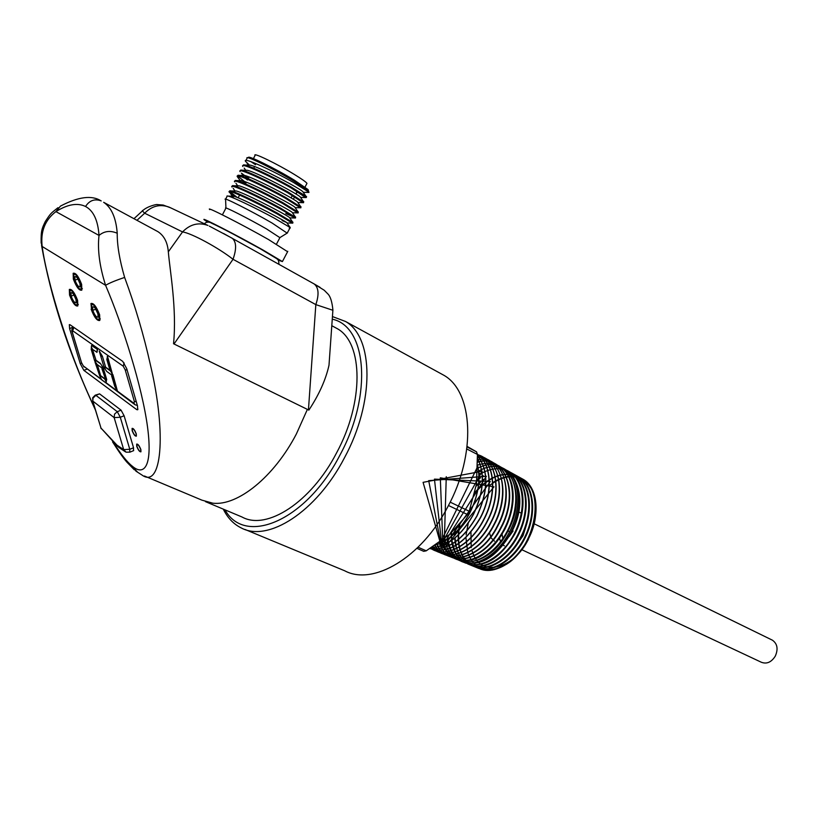 <?xml version="1.0" encoding="UTF-8"?>
<svg xmlns="http://www.w3.org/2000/svg" width="818" height="818" viewBox="0 0 818 818"><rect width="100%" height="100%" fill="white"/><g stroke="black" fill="none" stroke-linecap="round" stroke-linejoin="round"><path stroke-width="1.23" d="M292.425 195.43L291.096 197.956M297.22 191.422L295.871 193.978M222.394 214.848L225.819 208.324C222.312 205.308 248.294 218.447 266.596 228.968L279.889 237.66M225.42 199.541C221.443 195.962 251.249 210.952 272.128 223.069L287.138 233.12M253.406 158.631L255.083 155.43C252.128 151.78 277.241 163.927 294.49 174.531C301.822 179.019 305.973 181.964 306.975 183.365L306.689 183.907M207.874 222.22L204.388 219.899C199.03 215.87 236.514 235.114 263.018 250.032L282.404 261.576L278.079 260.114M209.786 209.602C204.541 205.369 242.108 224.48 268.529 239.551L287.599 251.709M113.733 442.998C121.197 454.624 127.342 462.313 132.168 466.076L136.023 471.199L137.342 471.884L128.886 463.07M101.207 200.921L100.911 200.778C94.489 198.61 89.377 200.512 85.553 206.494L85.553 206.494C77.516 202.567 67.628 204.275 55.9 211.606L99.019 235.441C97.966 220.41 93.487 210.758 85.553 206.494C89.377 200.512 94.489 198.61 100.911 200.778C91.749 194.991 78.272 196.77 60.471 206.095L55.9 211.606C45 220.001 40.419 231.627 42.168 246.474C46.81 281.136 69.285 355.85 94.847 408.182M132.168 466.076C143.354 475.892 152.956 468.162 147.567 427.272C142.148 386.26 122.322 324.296 105.583 285.308L42.168 246.474L41.135 242.711C40.89 230.482 41.994 228.447 45.297 221.514C51.105 212.68 50.46 213.764 57.966 207.7M225.011 509.859C245.063 546.444 306.351 520.749 339.889 455.207C372.844 394.828 366.791 326.3 332.261 319.173M332.445 316.566L345.554 321.484C373.734 337.261 374.828 401.894 344.521 457.691C316.597 511.751 267.956 542.804 240.952 527.784C233.427 523.99 227.537 517.774 223.273 509.123M771.844 639.901L772.458 640.208C777.407 643.786 778.347 649.103 775.28 656.148C771.354 662.283 766.691 664.308 761.292 662.232L521.802 549.706M502.865 538.52L502.007 533.97M526.005 526.291L523.019 535.708L519.226 541.107M500.606 541.68L499.512 538.326M513.091 530.954L509.205 536.475M494.481 541.168L491.127 537.866L489.43 532.692M245.001 529.461L344.695 570.78C372.988 586.107 421.413 557.764 447.824 506.71C476.608 454.072 473.193 391.689 443.837 375.257L439.798 373.049M333.918 326.852L337.445 328.754C363.264 343.079 364.143 402.139 336.495 453.039C311.034 502.354 266.648 530.831 242.005 516.996L205.492 501.659M212.844 503.193L201.872 500.135L212.844 503.193C237.67 506.148 274.05 476.955 296.372 433.98L307.384 409.389L173.539 343.744C176.964 308.826 169.991 271.341 168.324 251.832C167.578 242.445 164.121 235.727 157.946 231.668L154.796 229.96M232.486 233.682L260.001 248.6M124.633 277.445C115.89 280.339 109.54 282.956 105.583 285.308C99.571 266.412 97.383 249.787 99.019 235.441C104.244 231.024 110.307 230.287 117.23 233.232C117.086 245.155 119.551 259.889 124.633 277.445C135.236 306.188 143.815 335.257 150.369 364.634C166.984 434.562 161.514 489.675 141.749 474.88M136.023 471.199L141.688 474.849M249.49 165.124L245.492 161.31C242.2 156.483 272.537 170.502 293.488 182.465L308.785 192.107L308.325 192.445M255.523 164.745L250.942 161.657M246.893 157.976C245.789 155.175 274.572 169.346 294.112 181.279L308.57 191.167L308.918 192.281M290.145 227.527L274.623 218.324C255.676 207.997 228.089 194.643 226.934 196.064M234.51 196.514L229.275 192.199C225.717 187.905 255.881 202.21 276.995 213.815L292.455 223.109M292.834 222.424L277.374 213.109C258.519 202.752 230.993 189.469 229.664 190.891M229.275 192.199L229.643 191.504L237.332 197.506M232.343 186.361L231.975 187.056C228.457 182.67 258.652 196.933 279.746 208.59L295.288 217.772L285.83 213.539M295.513 217.322L280.114 207.884C261.361 197.516 233.907 184.306 232.404 185.717M235.042 181.218L234.674 181.913C231.208 177.434 261.433 191.647 282.496 203.365L297.752 212.884M298.202 212.22L282.864 202.659C264.204 192.281 236.821 179.132 235.134 180.533M245.707 183.447L241.872 180.747M241.453 182.25L237.384 176.76C233.958 172.199 264.204 186.361 285.237 198.14L300.4 207.772M300.891 207.118L285.615 197.435C267.046 187.036 239.735 173.958 237.874 175.349M237.721 176.013L246.065 182.762M248.375 178.365L241.453 173.14L244.061 176.974M240.083 171.616C236.699 166.964 266.985 181.075 287.987 192.915L303.038 202.67M303.57 202.015L288.355 192.21C269.879 181.8 242.649 168.784 240.615 170.164L240.41 170.829M242.793 166.463C239.449 161.729 269.766 175.788 290.738 187.69L305.687 197.557M301.648 194.101L302.374 195.379C305.758 196.923 307.118 197.302 306.453 196.545L291.106 186.985C272.721 176.565 245.564 163.61 243.365 164.98L243.11 165.655M287.466 232.619L289.807 228.222M303.989 192.312L303.672 192.905M247.701 157.741L248.478 157.516C247.445 154.806 275.247 168.488 294.122 180.021L308.1 189.602L308.427 190.696M535.176 518.806L527.958 540.136C513.868 568.06 483.438 576.363 474.113 556.138M473.745 555.402L471.874 550.442M471.219 547.671L470.953 532.252M534.992 519.87L528.091 540.085M435.687 544.992C449.113 540.729 460.503 530.023 469.849 512.876C478.101 496.178 480.728 480.565 477.743 466.035M431.689 547.549C447.558 546.669 461.464 535.667 473.397 514.553C483.786 492.692 485.186 473.99 477.62 458.458M430.299 548.408C447.446 550.882 462.978 540.156 476.914 516.219C488.643 490.688 488.827 470.401 477.477 455.391M477.62 458.601C485.074 474.133 483.622 492.763 473.274 514.491C461.424 535.493 447.589 546.496 431.771 547.508C444.961 561.884 473.428 549.246 487.405 521.199C502.569 493.06 497.068 459.113 477.446 454.685M477.487 455.473C488.683 470.514 488.438 490.739 476.771 516.148C462.916 539.962 447.446 550.708 430.329 548.387M477.743 466.28C480.616 480.759 477.968 496.281 469.777 512.835C460.432 529.921 449.123 540.606 435.841 544.88M477.16 567.651L478.571 568.367C496.27 574.031 512.63 564.665 527.63 540.269C540.494 516.894 538.244 488.131 523.592 479.573C514.461 474.307 504.195 475.319 492.784 482.64M506.935 470.381L508.684 471.301C524.471 479.645 527.293 509.573 514.44 534.021C500.677 557.498 485.33 567.539 468.417 564.164C485.483 567.59 500.933 557.59 514.737 534.154C527.538 510.227 525.125 480.892 510.115 472.129C501.915 467.272 492.579 467.559 482.109 472.998M461.628 561.363L462.456 561.772C480.033 567.355 496.342 557.61 511.373 532.559C533.397 492.579 508.888 451.464 477.6 471.833M430.104 548.53L430.299 548.602C448.121 554.215 464.839 543.98 480.432 517.886C493.479 493.397 491.802 463.653 477.334 454.113M480.432 517.886L480.238 517.794C464.89 543.571 448.346 553.888 430.605 548.755M477.344 454.154C491.638 463.765 493.234 493.459 480.238 517.794M430.677 548.172C444.644 559.195 470.759 545.851 483.929 519.542C497.232 494.645 495.054 464.266 479.849 455.391L479.634 455.278C494.839 464.184 497.017 494.481 483.694 519.44C470.616 545.575 444.624 559.021 430.616 548.213M480.238 455.646C497.641 462.518 501.322 494.665 487.139 521.076C473.213 549.011 444.92 561.669 431.659 547.569M483.632 457.528C500.974 464.419 504.696 496.383 490.575 522.702C475.902 552.262 445.35 564.052 433.09 546.669M433.243 546.577C445.411 564.267 476.137 552.528 490.872 522.835C507.027 492.988 499.399 457.436 477.507 455.902M487.017 459.389C504.287 466.28 508.06 498.121 493.99 524.318C478.561 555.494 445.882 566.138 434.859 545.534M435.053 545.401C445.953 566.332 478.796 555.841 494.328 524.481C511.434 493.039 501.506 455.963 477.579 457.589M490.381 461.25C507.651 468.172 511.362 499.91 497.395 525.933C481.199 558.745 446.454 567.958 436.904 544.175M437.149 544.011C446.526 568.183 481.516 559.062 497.763 526.107C515.831 492.988 503.438 454.777 477.661 459.685M477.712 461.863C504.951 453.857 519.706 492.968 500.78 527.538C483.867 561.925 447.017 569.584 439.205 542.6M439.501 542.385C447.078 569.747 484.174 562.344 501.189 527.733L500.78 527.538M501.189 527.733C520.197 493.009 505.187 453.745 477.722 462.16M497.211 465.033L499.297 466.107C505.708 469.931 509.992 476.485 512.129 485.759C514.767 499.542 512.324 514.103 504.798 529.44L504.594 529.348C512.191 514.062 514.706 499.532 512.129 485.759C506.802 466.802 495.34 459.89 477.743 465.002M504.798 529.44C489.379 555.258 472.855 565.034 455.237 558.755C450.053 555.995 446.311 551.352 444 544.829M502.958 468.141L504 468.704C519.737 477.058 522.671 507.16 509.594 531.72L507.988 530.954C528.99 492.773 507.906 452.119 477.712 468.223M442.109 540.504C447.61 571.036 486.761 565.698 504.594 529.348M444.951 538.326C448.049 572.079 489.338 569.072 507.988 530.954M509.594 531.72C497.794 555.616 474.399 568.776 460.289 560.831C453.141 556.905 448.775 549.788 447.211 539.491M478.878 473.878L479.737 473.356M521.424 478.755L521.782 478.949C545.964 490.493 535.269 547.804 505.728 564.686C516.352 557.876 524.624 547.702 530.565 534.174C521.189 554.297 508.673 566.046 493.039 569.41C481.782 570.678 473.724 566.025 468.878 555.432M468.254 553.868L467.876 552.764M467.722 552.283L465.933 537.682M466.107 534.88L468.244 523.203M478.101 567.856C497.221 579.369 530.647 550.974 535.299 518.111L530.565 534.174C539.778 508.397 537.232 490.186 522.927 479.542C512.722 474.287 501.526 476.332 489.348 485.677M483.438 491.148L473.755 504.185M204.388 223.784C206.443 221.647 208.968 221.504 211.934 223.375C219.296 226.596 243.007 239.081 260.144 248.682L276.709 258.652M136.269 433.857C134.735 429.982 133.334 428.151 132.087 428.387L132.158 430.677C133.702 434.542 135.093 436.372 136.35 436.147L136.269 433.857M140.87 449.573C139.326 445.698 137.925 443.867 136.678 444.082L136.749 446.331C138.293 450.186 139.684 452.017 140.941 451.812L140.87 449.573M77.598 300.349C74.499 292.394 71.739 288.764 69.336 289.439L69.55 295.073C72.638 302.977 75.389 306.597 77.812 305.932L77.598 300.349M81.626 284.347C78.477 276.239 75.655 272.547 73.16 273.294L73.354 279.132C76.483 287.19 79.305 290.871 81.81 290.145L81.626 284.347M91.115 309.204C94.295 317.394 97.199 321.137 99.796 320.441L99.632 314.787C96.422 306.546 93.528 302.783 90.941 303.509L91.524 309.051M86.902 369.194L83.855 370.349L136.729 409.624L137.956 409.143M83.855 370.349L80.256 363.683L81.626 363.172M73.293 327.006L69.602 328.601L80.256 363.683M69.602 328.601L69.315 324.644L70.031 324.746L122.751 361.392L126.718 368.642L137.506 405.922L137.669 409.787L136.729 409.624M95.389 395.114L99.571 393.867L95.849 395.309L117.271 411.679L121.074 410.176L99.571 393.867M121.074 410.176L124.111 415.759L120.297 417.262L129.776 449.297L133.538 447.763L124.111 415.759M133.538 447.763L133.498 450.698M416.945 548.336L423.693 551.332L426.219 550.831L449.839 534.266L467.467 514.532L469.215 511.24L476.465 484.174L477.426 454.44L476.546 451.833L467.068 446.965M476.546 451.833L467.129 446.434M477.426 454.44L466.812 448.99M469.215 511.24L450.176 502.14M467.467 514.532L448.469 505.493M426.219 550.831L418.08 547.222M329.869 352.895L329 365.217C325.83 379.583 319.112 394.552 308.867 410.115L173.539 343.744M332.895 310.278L315.83 304.613L233.028 259.286C218.611 247.854 191.412 233.13 182.537 231.923L144.663 213.212C142.475 211.105 141.841 210.236 142.772 210.574L142.772 210.574C147.741 205.972 157.537 204.111 157.087 204.572L163.181 205.052L170.584 207.803M136.964 220.318L144.663 213.212C151.954 205.86 160.144 203.846 169.234 207.169L207.936 225.461C198.58 222.056 190.124 224.214 182.537 231.923L168.324 251.832M209.306 226.105L232.189 238.232C236.412 241.791 236.688 248.815 233.028 259.286L174.019 343.979M223.498 233.457L314.214 283.979C318.693 287.629 319.224 294.511 315.83 304.613L308.437 409.91M313.499 283.57L324.204 290.226L327.865 293.928C330.39 296.382 332.077 301.74 332.906 310.012L329 365.217M117.904 446.72L101.003 428.09L117.025 445.186L123.682 449.603L114.152 417.609L92.812 401.086L101.003 428.09L92.638 400.912M112.904 374.634L117.598 391.638L114.714 386.27L111.575 375.615L112.904 374.634M100.583 375.932L104.643 378.908L106.064 381.464L105.808 382.844L101.759 379.859L100.42 377.303L100.859 375.82L104.908 378.795L106.34 381.362L106.084 382.742L117.25 390.984M110.001 370.319L112.301 373.775L110.911 374.45L106.759 371.444L104.735 368.54L105.849 367.333L110.001 370.319L112.301 373.775M102.383 356.219L105.42 366.515L104.223 367.844L99.223 350.994L102.383 356.219L105.42 366.515M107.526 356.351L112.311 373.673L109.919 370.022L106.831 359.542L107.526 356.351M97.485 365.114L100.379 374.828L99.908 376.362L95 362.026L97.485 365.114L100.379 374.828M91.667 347.64L95.849 359.644L94.694 360.983L91.156 349.143L91.616 347.548M100.328 363.366L102.577 366.771L101.238 367.456L97.178 364.521L95.195 361.658L96.268 360.462L100.328 363.366L102.577 366.771M103.17 367.619L106.708 379.542L106.228 381.106L101.882 368.621L103.17 367.619M91.78 345.38L97.536 349.429L97.015 352.251L92.7 349.49L91.268 346.944L91.78 345.38M99.07 314.419L99.203 319.327C96.953 319.94 94.438 316.678 91.667 309.562L91.524 304.623C93.763 303.999 96.279 307.261 99.07 314.419L99.479 314.265M95.42 308.539L98.129 314.388M92.782 310.298C94.714 315.257 96.463 317.527 98.037 317.108L97.935 313.672C95.992 308.693 94.244 306.413 92.679 306.852L92.782 310.298L95.614 309.265M73.896 279.47L73.732 274.398C75.89 273.764 78.344 276.954 81.074 283.999L81.238 289.04C79.06 289.664 76.616 286.474 73.896 279.47M77.587 278.355L80.184 284.091M74.97 280.155C76.872 285.042 78.579 287.261 80.092 286.821L79.98 283.304C78.078 278.406 76.371 276.177 74.857 276.627L74.97 280.155L77.802 279.163M70.082 295.41L69.888 290.533C71.984 289.94 74.377 293.1 77.066 299.991L77.25 304.848C75.154 305.421 72.761 302.282 70.082 295.41M73.743 294.562L76.146 299.838M76.002 299.296C74.121 294.49 72.454 292.292 70.992 292.701L71.125 296.106C72.996 300.891 74.663 303.079 76.135 302.68L76.002 299.296M140.635 449.389C139.264 445.953 138.027 444.327 136.913 444.511L136.984 446.505C138.344 449.941 139.592 451.567 140.706 451.383L140.788 449.327M136.044 433.683C134.673 430.237 133.436 428.612 132.322 428.816L132.393 430.851C133.753 434.297 134.99 435.912 136.115 435.718L136.197 433.622M91.504 345.482L97.536 349.429M97.26 349.531L96.739 352.353M102.894 367.722L106.708 379.542M106.432 379.644L106.228 381.106M96.003 360.564L100.052 363.468M102.301 366.883L101.238 367.456M91.34 347.65L93.027 350.176M92.751 350.278L95.849 359.644M95.583 359.746L94.694 360.983M95 362.026L97.209 365.227M100.113 374.93L99.908 376.362M107.25 356.464L112.311 373.673M99.223 350.994L102.107 356.331M105.154 366.617L104.223 367.844M105.573 367.435L109.724 370.421M112.025 373.887L110.911 374.45M112.628 374.736L117.598 391.638M303.294 192.353L302.732 191.524C297.568 187.046 251.893 163.242 248.907 165.164L244.725 165.031M300.584 197.455L300.063 196.698C295.001 192.394 248.938 168.406 246.167 170.349L241.923 170.205M297.864 202.567L297.394 201.872C292.435 197.741 245.983 173.58 243.427 175.522L243.754 176.852M245.369 178.344L247.506 180.011M295.155 207.67L294.736 207.046C289.869 203.089 243.038 178.743 240.686 180.696L236.33 180.563M292.445 212.762L292.067 212.21C287.302 208.437 240.083 183.907 237.956 185.87L233.539 185.747M289.725 217.864L289.398 217.383C284.746 213.774 237.128 189.07 235.216 191.044L230.758 190.921M282.128 220.574L286.729 222.547C282.179 219.122 234.173 194.244 232.486 196.218L233.805 198.14M468.417 564.164L461.004 559.941L455.166 552.099M455.125 552.007L451.843 540.34M451.597 537.845L451.505 532.774M476.914 480.606L480.34 477.968M482.405 476.587L483.285 476.035M510.708 472.518L512.651 473.52C527.733 481.955 530.8 510.176 518.776 534.307C506.945 558.551 483.397 572.109 468.734 564.226L459.89 555.739M459.123 554.399L458.714 553.592M458.612 553.377L456.73 548.489M456.27 546.833L455.023 537.907M454.982 535.391L455.37 529.052M476.158 486.158L480.503 482.201M482.467 480.657L483.735 479.726M514.093 474.43L515.902 475.37C530.943 483.796 534.021 511.874 522.068 535.872C510.309 559.972 486.853 573.449 472.221 565.596C460.299 558.142 456.199 544.328 459.921 524.154M474.808 493.162C489.808 475.923 504.583 470.606 519.113 477.211C534.093 485.575 537.232 513.418 525.412 537.273C513.796 561.24 490.493 574.727 475.851 567.048M520.555 478.121L522.334 479.051C533.336 486.25 537.651 499.266 535.299 518.111M497.139 464.982L498.98 465.943C514.113 474.42 517.119 502.917 504.992 527.457C493.06 552.109 469.348 566.138 454.532 558.459M454.246 558.316C448.499 555.238 444.491 549.931 442.231 542.416M500.759 467.017L502.293 467.835C517.426 476.321 520.401 504.829 508.223 529.277C496.25 553.827 472.518 567.62 457.804 559.716C451.27 556.179 447.006 549.9 445.033 540.882M478.602 470.882L479.133 470.595M504.358 469.051L505.555 469.696C520.493 478.06 523.653 505.933 511.915 530.125C500.371 554.42 477.099 568.602 462.211 561.526M461.301 561.087C453.939 557.027 449.501 549.655 447.988 538.96M478.908 474.46L479.839 473.898M507.978 471.096L508.827 471.567C523.898 479.992 526.925 508.254 514.87 532.446C503.019 556.741 479.46 570.35 464.808 562.477C457.497 558.449 453.07 551.138 451.526 540.565M451.26 538.06L451.117 533.131M476.976 480.064L480.309 477.559M482.385 476.199L483.223 475.687M511.557 473.121L512.088 473.428C527.119 481.843 530.156 509.962 518.183 534.011C506.393 558.173 482.927 571.7 468.315 563.858L459.736 555.77M458.898 554.338L458.53 553.653M458.233 553.05L455.677 545.596M455.585 545.177L454.685 538.193M454.614 535.688L454.92 529.502M476.26 485.493L480.503 481.72M482.477 480.207L483.704 479.328M514.962 475.064L515.309 475.268C530.32 483.642 533.397 511.639 521.465 535.575C509.747 559.624 486.352 573.05 471.781 565.218C460.115 557.948 455.974 544.481 459.358 524.798M475.002 492.262C489.849 475.647 504.369 470.595 518.561 477.119C533.224 485.34 536.547 512.324 525.34 535.902C514.317 559.563 491.69 573.715 476.802 567.303M477.743 466.362L440.329 542.866L423.08 482.334L482.18 471.24L441.137 544.798L428.704 480.647L486.373 476.291L442.027 546.383L434.45 479.133L490.299 481.495L443.008 547.631L440.309 477.814L493.96 486.822L444.113 548.541L446.27 476.7M276.617 258.57L267.108 252.639M133.692 450.616L129.939 452.139L126.095 452.17L123.682 449.603L129.776 449.297L129.755 452.221M157.946 231.668L103.671 202.312C111.493 207.527 116.013 217.833 117.23 233.232M314.173 283.948L320.042 287.353M117.271 411.679L120.297 417.262L114.152 417.609L114.54 414.123L117.271 411.679M95.205 395.186L95.849 395.309L92.976 398.151L92.812 401.086L92.69 397.752L95.205 395.186M117.843 391.423L133.978 403.325L134.357 401.464L125.174 369.777L123.201 366.167L72.659 330.748L72.434 332.66L81.514 362.619L83.324 365.953L101.493 379.358M72.332 332.568L81.514 362.619M83.324 365.953L134.684 404.481M133.978 403.325L135.134 404.818L137.352 405.401M73.528 327.169C71.749 328.795 71.319 330.503 72.25 332.312L72.434 332.66M134.357 401.464L136.289 401.73M73.917 327.445L72.659 330.748M125.174 369.777L127.127 370.022M124.152 362.977L123.201 366.167M73.906 295.124L71.125 296.106M293.335 199.275L294.674 196.739M296.055 194.101L297.404 191.535M118.641 447.313L125.471 451.853M225.942 208.007L225.594 199.715M134.244 469.726L126.739 461.996C123.017 457.681 118.293 450.963 112.557 441.843M95.379 409.92C68.896 353.253 50.951 298.427 41.554 245.441M504.44 545.821L503.152 545.217M144.428 476.004L201.882 500.135M245.492 161.31L247.046 158.355M225.625 199.152L226.944 196.657M237.384 176.76L237.752 176.064M289.889 228.028L290.247 227.332M292.588 222.895L292.946 222.199M295.288 217.772L295.646 217.077M297.987 212.639L298.345 211.944M300.687 207.506L301.044 206.811M303.386 202.373L303.754 201.678M306.085 197.24L306.453 196.545M523.592 479.573L510.115 472.129M478.571 568.367L467.753 563.939M465.984 563.213L462.456 561.772M308.1 189.602L308.57 191.167M260.144 248.682C276.709 258.048 276.556 258.478 277.425 259.316C278.273 259.398 278.785 261.065 278.979 264.326M337.445 328.754L331.801 325.697M443.837 375.257L345.554 321.484M521.046 513.07L518.622 511.884M772.458 640.208L534.226 523.806M142.465 210.86L133.968 218.692M282.404 261.576L287.793 251.331M305.012 187.087L306.975 183.365M280.145 237.465L287.517 232.885M276.484 244.132L280.053 237.353M100.818 427.896L101.217 428.734M81.401 362.507L83.947 366.996M100.328 318.918L99.203 319.327M93.252 303.999L91.524 304.623M75.45 273.805L73.732 274.398M82.352 288.642L81.238 289.04M71.524 289.95L69.888 290.533M78.323 304.47L77.25 304.848M136.913 444.511L137.577 444.235M132.322 428.816L132.997 428.54M238.15 197.823L239.592 195.083M245.461 183.907L246.361 182.199M248.212 178.672L249.101 176.985M253.713 168.201L254.572 166.565M302.732 191.524L305.717 195.911M300.063 196.698L303.059 201.095M297.394 201.872L300.39 206.279M243.427 175.522L239.132 175.389M294.736 207.046L297.732 211.453M292.067 212.21L295.073 216.627M289.398 217.383L292.415 221.801M286.729 222.547L289.756 226.975M232.486 196.218L227.966 196.095M290.104 228.232L289.316 228.212M303.498 192.302L308.959 192.455M248.416 165.154L246.954 163.007M300.809 197.414L306.269 197.567M245.748 170.328L244.204 168.079M298.11 202.537L303.58 202.68M295.421 207.649L300.891 207.792M292.721 212.762L298.192 212.895M237.711 185.87L235.952 183.283M290.022 217.874L295.492 218.007M235.032 191.044L233.202 188.355M287.322 222.987L292.803 223.12M233.498 197.874L230.451 193.437M504 468.704L503.326 468.356M508.684 471.301L505.555 469.696M465.238 562.856L462.395 561.577M512.651 473.52L510.759 472.559M515.902 475.37L514.174 474.491M519.113 477.211L517.426 476.342M522.334 479.051L518.561 477.119M522.927 479.542L521.782 478.949"/></g></svg>
